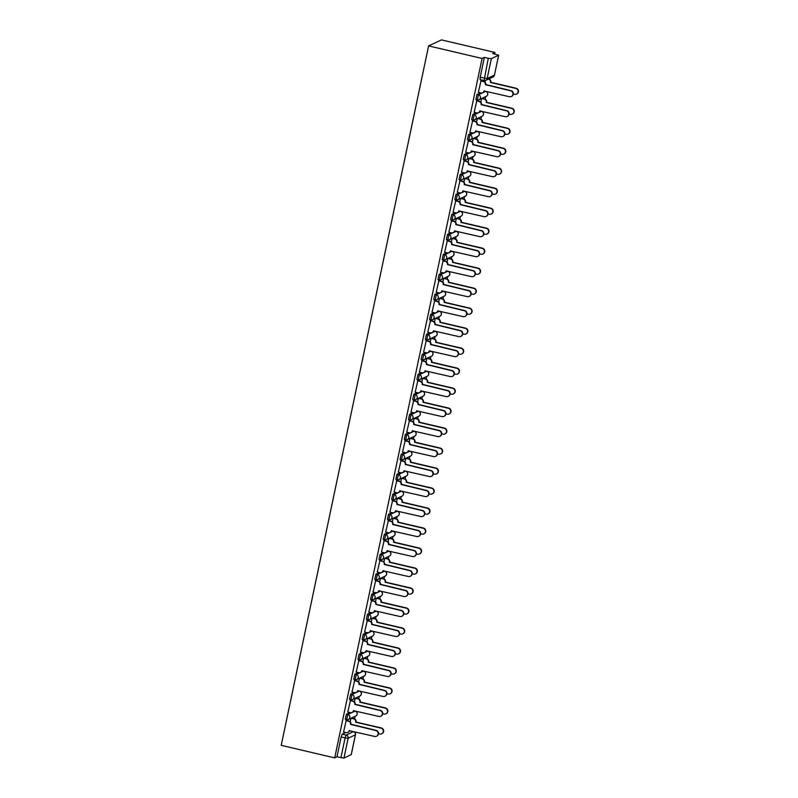 <?xml version="1.0" encoding="UTF-8"?>
<svg xmlns="http://www.w3.org/2000/svg" width="798" height="798" viewBox="0 0 798 798"><rect width="100%" height="100%" fill="white"/><g stroke="black" fill="none" stroke-linecap="round" stroke-linejoin="round"><path stroke-width="1.2" d="M349.903 712.534L346.422 714.17L345.275 719.297L346.621 719.596M354.122 692.544L350.631 694.18L349.494 699.307L350.831 699.597M358.332 672.554L354.851 674.18L353.704 679.317L355.04 679.607M362.541 652.565L359.06 654.19L357.913 659.328L359.26 659.617M366.761 632.575L363.27 634.201L362.132 639.338L363.469 639.627M370.97 612.585L367.489 614.211L366.342 619.348L367.679 619.637M375.18 592.595L371.698 594.221L370.551 599.358L371.898 599.647M379.399 572.605L375.908 574.231L374.771 579.368L376.107 579.657M383.609 552.605L380.127 554.241L378.98 559.368L380.317 559.667M387.818 532.615L384.337 534.251L383.19 539.378L384.536 539.677M392.037 512.625L388.546 514.251L387.409 519.388L388.746 519.678M396.247 492.635L392.766 494.261L391.619 499.398L392.955 499.688M400.456 472.645L396.975 474.271L395.828 479.408L397.175 479.698M404.676 452.656L401.185 454.281L400.047 459.419L401.384 459.708M408.885 432.666L405.404 434.292L404.257 439.429L405.593 439.718M413.095 412.676L409.613 414.302L408.466 419.439L409.813 419.728M417.314 392.676L413.823 394.312L412.686 399.449L414.022 399.738M421.524 372.686L418.042 374.322L416.895 379.449L418.232 379.748M425.733 352.696L422.252 354.332L421.105 359.459L422.451 359.748M429.952 332.706L426.461 334.332L425.324 339.469L426.661 339.758M434.162 312.716L430.681 314.342L429.533 319.479L430.87 319.769M438.371 292.726L434.89 294.352L433.743 299.489L435.09 299.779M442.591 272.736L439.1 274.362L437.962 279.5L439.299 279.789M446.8 252.747L443.319 254.372L442.172 259.51L443.508 259.799M451.01 232.757L447.528 234.383L446.381 239.52L447.728 239.809M455.229 212.757L451.738 214.393L450.601 219.53L451.937 219.819M459.439 192.767L455.957 194.403L454.81 199.53L456.147 199.829M463.648 172.777L460.167 174.413L459.02 179.54L460.366 179.829M467.867 152.787L464.376 154.413L463.239 159.55L464.576 159.839M472.077 132.797L468.596 134.423L467.448 139.56L468.785 139.85M476.286 112.807L472.805 114.433L471.658 119.57L473.005 119.86M480.506 92.817L477.014 94.443L475.877 99.58L477.214 99.87M354.512 718.838L355.03 716.345M358.721 698.849L359.25 696.355M362.93 678.859L363.459 676.365M367.15 658.869L367.669 656.375M371.359 638.879L371.888 636.385M375.569 618.879L376.097 616.395M379.788 598.889L380.307 596.405M383.998 578.899L384.526 576.415M388.207 558.909L388.736 556.415M392.426 538.919L392.945 536.426M396.636 518.929L397.165 516.436M400.845 498.94L401.374 496.446M405.065 478.95L405.584 476.456M409.274 458.96L409.803 456.466M413.484 438.96L414.012 436.476M417.703 418.97L418.222 416.486M421.913 398.98L422.441 396.486M426.122 378.99L426.651 376.496M430.341 359L430.86 356.507M434.551 339.01L435.08 336.517M438.76 319.02L439.289 316.527M442.98 299.031L443.498 296.537M447.189 279.041L447.718 276.547M451.399 259.041L451.927 256.557M455.618 239.051L456.137 236.567M459.828 219.061L460.356 216.567M464.037 199.071L464.566 196.577M468.256 179.081L468.775 176.587M472.466 159.091L472.995 156.598M476.675 139.101L477.204 136.608M480.895 119.111L481.413 116.618M485.104 99.122L485.633 96.628M489.314 79.122L489.423 78.613M494.62 53.975L494.94 52.449L441.454 39.9L428.606 45.905L482.092 58.454L334.691 757.891L281.215 745.332L428.606 45.905M351.24 754.589L343.948 758.1L336.965 756.823L341.155 736.963L342.212 734.16L345.694 732.524M349.594 730.788L353.534 731.716M336.965 756.823L334.691 757.891M498.61 55.271L491.339 58.673L487.149 78.533L494.431 75.132L498.66 55.222L492.665 53.516L494.94 52.449M484.366 57.396L480.177 77.256L487.149 78.533A2.643 2.584 65 0 1 484.077 80.498L488.286 58.314L484.366 57.396L482.092 58.454M488.286 58.314L491.339 58.673M481.044 80.738L478.361 92.309M476.825 100.728L474.152 112.309M472.616 120.717L469.942 132.298M468.406 140.707L465.723 152.288M464.187 160.697L461.513 172.278M459.977 180.697L457.304 192.268M455.768 200.687L453.084 212.258M451.548 220.677L448.875 232.248M447.339 240.667L444.666 252.238M443.129 260.657L440.446 272.228M438.91 280.647L436.237 292.228M434.701 300.637L432.027 312.218M430.491 320.626L427.808 332.207M426.272 340.616L423.598 352.197M422.062 360.616L419.389 372.187M417.853 380.606L415.169 392.177M413.633 400.596L410.96 412.167M409.424 420.586L406.751 432.157M405.214 440.576L402.531 452.147M400.995 460.566L398.322 472.147M396.786 480.556L394.112 492.137M392.576 500.546L389.893 512.126M388.357 520.545L385.683 532.116M384.147 540.535L381.474 552.106M379.938 560.525L377.255 572.096M375.718 580.515L373.045 592.086M371.509 600.505L368.836 612.076M367.299 620.495L364.616 632.076M363.08 640.485L360.407 652.066M358.871 660.475L356.197 672.056M354.661 680.465L351.978 692.046M350.442 700.464L347.768 712.035M346.232 720.454L343.559 732.025M353.813 710.799L355.21 711.128M358.023 690.809L359.419 691.138M362.112 670.789L363.629 671.148M366.452 650.819L367.848 651.148M370.661 630.829L372.058 631.158M374.87 610.839L376.267 611.168M379.09 590.849L380.486 591.178M383.299 570.859L384.696 571.188M387.509 550.869L388.905 551.199M391.728 530.879L393.125 531.209M395.938 510.88L397.334 511.219M400.147 490.89L401.544 491.229M404.367 470.9L405.763 471.229M408.576 450.91L409.973 451.239M412.666 430.9L414.182 431.249M417.005 410.93L418.401 411.259M421.214 390.94L422.611 391.269M425.304 370.92L426.82 371.279M429.643 350.96L431.04 351.29M433.853 330.961L435.249 331.3M438.062 310.971L439.459 311.31M442.282 290.981L443.678 291.31M446.491 270.991L447.887 271.32M450.7 251.001L452.097 251.33M454.92 231.011L456.316 231.34M459.129 211.021L460.526 211.35M463.339 191.031L464.735 191.36M467.558 171.041L468.955 171.371M471.768 151.041L473.164 151.381M475.977 131.052L477.374 131.381M480.197 111.062L481.593 111.391M484.286 91.052L485.802 91.401M485.384 80.468L485.024 82.154M480.177 77.256L480.087 79.591L483.967 80.478M481.583 98.513L480.815 102.144M477.364 118.513L476.606 122.134M473.154 138.503L472.386 142.124M468.945 158.493L468.177 162.114M464.725 178.483L463.967 182.104M460.516 198.473L459.748 202.103M456.306 218.462L455.538 222.093M452.087 238.452L451.329 242.083M447.877 258.442L447.109 262.073M443.668 278.432L442.9 282.063M439.449 298.432L438.691 302.053M435.239 318.422L434.471 322.043M431.03 338.412L430.262 342.033M426.81 358.402L426.052 362.033M422.601 378.392L421.833 382.023M418.391 398.382L417.623 402.012M414.172 418.371L413.414 422.002M409.963 438.361L409.194 441.992M405.753 458.351L404.985 461.982M401.534 478.351L400.776 481.972M397.324 498.341L396.556 501.962M393.115 518.331L392.347 521.952M388.895 538.321L388.137 541.952M384.686 558.311L383.918 561.942M380.476 578.301L379.708 581.932M376.257 598.291L375.499 601.921M372.048 618.28L371.279 621.911M367.838 638.27L367.07 641.901M363.619 658.27L362.861 661.891M359.409 678.26L358.641 681.881M355.2 698.25L354.432 701.871M350.98 718.24L350.222 721.871M478.261 92.289L480.945 92.917A2.643 2.584 -115 0 0 484.017 90.952L509.403 96.708A3.042 2.963 -115 0 0 512.984 93.456A3.042 2.963 -115 0 0 510.65 90.812L485.344 84.668A2.643 2.584 -115 0 0 483.349 81.516L483.678 81.356A2.643 2.584 65 0 1 485.673 84.518L510.979 90.653A3.042 2.963 65 0 1 511.648 96.359L511.309 96.508M480.935 80.718L483.678 81.356M484.346 90.822A2.643 2.584 65 0 1 482.94 92.588L482.6 92.748M480.665 80.887L483.349 81.516M488.725 78.932L488.825 78.952A2.643 2.584 65 0 1 490.82 82.114L490.481 82.274A2.643 2.584 -115 0 0 488.486 79.112L488.396 79.092M513.323 94.014L514.54 94.304A3.042 2.963 -115 0 0 518.121 91.052A3.042 2.963 -115 0 0 515.787 88.408L490.441 82.463M490.77 82.304L516.116 88.249A3.042 2.963 65 0 1 516.785 93.955L516.456 94.114M474.042 112.279L476.735 112.907A2.643 2.584 -115 0 0 479.807 110.942L505.194 116.698A3.042 2.963 -115 0 0 508.775 113.446A3.042 2.963 -115 0 0 506.431 110.802L481.124 104.658A2.643 2.584 -115 0 0 479.129 101.506L479.468 101.346A2.643 2.584 65 0 1 481.463 104.508L506.77 110.643A3.042 2.963 65 0 1 507.438 116.348L507.099 116.498M476.725 100.708L479.468 101.346M480.137 110.812A2.643 2.584 65 0 1 478.72 112.588L478.391 112.737M476.446 100.877L479.129 101.506M469.832 132.268L472.516 132.897A2.643 2.584 -115 0 0 475.588 130.932L500.974 136.687A3.042 2.963 -115 0 0 504.555 133.436A3.042 2.963 -115 0 0 502.221 130.792L476.915 124.658A2.643 2.584 -115 0 0 474.92 121.496L475.259 121.336A2.643 2.584 65 0 1 477.254 124.498L502.56 130.633A3.042 2.963 65 0 1 503.219 136.338L502.89 136.498M472.516 120.698L475.259 121.336M475.917 130.812A2.643 2.584 65 0 1 474.511 132.578L474.172 132.727M472.236 120.867L474.92 121.496M481.982 98.334L484.605 98.942A2.643 2.584 65 0 1 486.6 102.104L486.271 102.264A2.643 2.584 -115 0 0 484.276 99.102L481.643 98.483M509.104 114.004L510.331 114.294A3.042 2.963 -115 0 0 513.912 111.042A3.042 2.963 -115 0 0 511.578 108.398L486.231 102.453M486.561 102.294L511.907 108.249A3.042 2.963 65 0 1 512.575 113.944L512.236 114.104M477.773 118.323L480.396 118.942A2.643 2.584 65 0 1 482.391 122.094L482.052 122.254A2.643 2.584 -115 0 0 480.057 119.092L477.433 118.473M504.895 133.994L506.122 134.283A3.042 2.963 -115 0 0 509.703 131.042A3.042 2.963 -115 0 0 507.358 128.388L482.012 122.443M482.351 122.284L507.698 128.239A3.042 2.963 65 0 1 508.356 133.934L508.027 134.094M465.623 152.258L468.306 152.887A2.643 2.584 -115 0 0 471.379 150.922L496.765 156.677A3.042 2.963 -115 0 0 500.346 153.425A3.042 2.963 -115 0 0 498.012 150.782L472.705 144.647A2.643 2.584 -115 0 0 470.71 141.485L471.039 141.326A2.643 2.584 65 0 1 473.034 144.488L498.341 150.632A3.042 2.963 65 0 1 499.009 156.328L498.67 156.488M468.296 140.687L471.039 141.326M471.708 150.802A2.643 2.584 65 0 1 470.301 152.568L469.962 152.717M468.027 140.857L470.71 141.485M461.404 172.248L464.097 172.887A2.643 2.584 -115 0 0 467.169 170.912L492.556 176.667A3.042 2.963 -115 0 0 496.137 173.425A3.042 2.963 -115 0 0 493.792 170.772L468.486 164.637A2.643 2.584 -115 0 0 466.491 161.475L466.83 161.326A2.643 2.584 65 0 1 468.825 164.478L494.132 170.622A3.042 2.963 65 0 1 494.8 176.318L494.461 176.478M464.087 160.677L466.83 161.326M467.169 170.912L467.458 170.782A2.643 2.584 65 0 1 466.082 172.558L465.753 172.717M463.808 160.847L466.491 161.475M457.194 192.248L459.877 192.877A2.643 2.584 -115 0 0 462.95 190.902L488.336 196.657A3.042 2.963 -115 0 0 491.917 193.415A3.042 2.963 -115 0 0 489.583 190.762L464.276 184.627A2.643 2.584 -115 0 0 462.281 181.465L462.621 181.316A2.643 2.584 65 0 1 464.616 184.468L489.922 190.612A3.042 2.963 65 0 1 490.58 196.308L490.251 196.468M459.877 180.667L462.621 181.316M463.279 190.782A2.643 2.584 65 0 1 461.872 192.547L461.533 192.707M459.598 180.837L462.281 181.465M473.553 138.313L476.187 138.932A2.643 2.584 65 0 1 478.182 142.084L477.842 142.244A2.643 2.584 -115 0 0 475.847 139.081L473.224 138.463M500.685 153.994L501.902 154.273A3.042 2.963 -115 0 0 505.483 151.031A3.042 2.963 -115 0 0 503.149 148.378L477.803 142.433M478.132 142.273L503.478 148.228A3.042 2.963 65 0 1 504.146 153.924L503.817 154.084M469.344 158.303L471.967 158.922A2.643 2.584 65 0 1 473.962 162.074L473.633 162.233A2.643 2.584 -115 0 0 471.638 159.071L469.005 158.463M496.466 173.984L497.693 174.273A3.042 2.963 -115 0 0 501.274 171.021A3.042 2.963 -115 0 0 498.94 168.378L473.593 162.423M473.922 162.273L499.269 168.218A3.042 2.963 65 0 1 499.937 173.914L499.598 174.074M465.134 178.293L467.758 178.912A2.643 2.584 65 0 1 469.753 182.064L469.414 182.223A2.643 2.584 -115 0 0 467.419 179.071L464.795 178.453M492.256 193.974L493.483 194.263A3.042 2.963 -115 0 0 497.064 191.011A3.042 2.963 -115 0 0 494.72 188.368L469.374 182.413M469.713 182.263L495.059 188.208A3.042 2.963 65 0 1 495.718 193.904L495.388 194.064M460.915 198.283L463.548 198.902A2.643 2.584 65 0 1 465.543 202.064L465.204 202.213A2.643 2.584 -115 0 0 463.209 199.061L460.586 198.443M488.047 213.964L489.264 214.253A3.042 2.963 -115 0 0 492.845 211.001A3.042 2.963 -115 0 0 490.511 208.358L465.164 202.403M465.493 202.253L490.84 208.198A3.042 2.963 65 0 1 491.508 213.904L491.179 214.054M456.705 218.273L459.329 218.891A2.643 2.584 65 0 1 461.324 222.053L460.995 222.203A2.643 2.584 -115 0 0 459 219.051L456.366 218.433M483.827 233.954L485.054 234.243A3.042 2.963 -115 0 0 488.635 230.991A3.042 2.963 -115 0 0 486.301 228.348L460.955 222.403M461.284 222.243L486.63 228.188A3.042 2.963 65 0 1 487.299 233.894L486.96 234.043M452.496 238.263L455.119 238.881A2.643 2.584 65 0 1 457.114 242.043L456.775 242.193A2.643 2.584 -115 0 0 454.78 239.041L452.157 238.422M479.618 253.944L480.845 254.233A3.042 2.963 -115 0 0 484.426 250.981A3.042 2.963 -115 0 0 482.082 248.338L456.735 242.393M457.074 242.233L482.421 248.178A3.042 2.963 65 0 1 483.079 253.884L482.75 254.033M448.276 258.263L450.91 258.871A2.643 2.584 65 0 1 452.905 262.033L452.566 262.193A2.643 2.584 -115 0 0 450.571 259.031L447.947 258.412M475.409 273.933L476.625 274.223A3.042 2.963 -115 0 0 480.206 270.971A3.042 2.963 -115 0 0 477.872 268.327L452.526 262.382M452.855 262.223L478.202 268.168A3.042 2.963 65 0 1 478.87 273.874L478.541 274.033M444.067 278.253L446.69 278.861A2.643 2.584 65 0 1 448.685 282.023L448.356 282.183A2.643 2.584 -115 0 0 446.361 279.021L443.728 278.402M471.189 293.923L472.416 294.213A3.042 2.963 -115 0 0 475.997 290.961A3.042 2.963 -115 0 0 473.663 288.317L448.316 282.372M448.646 282.213L473.992 288.168A3.042 2.963 65 0 1 474.66 293.864L474.321 294.023M439.858 298.243L442.481 298.861A2.643 2.584 65 0 1 444.476 302.013L444.137 302.173A2.643 2.584 -115 0 0 442.142 299.011L439.518 298.392M466.98 313.913L468.207 314.203A3.042 2.963 -115 0 0 471.788 310.961A3.042 2.963 -115 0 0 469.443 308.307L444.097 302.362M444.436 302.203L469.783 308.158A3.042 2.963 65 0 1 470.441 313.853L470.112 314.013M435.638 318.232L438.272 318.851A2.643 2.584 65 0 1 440.267 322.003L439.927 322.163A2.643 2.584 -115 0 0 437.932 319.001L435.309 318.392M462.77 333.913L463.987 334.192A3.042 2.963 -115 0 0 467.568 330.951A3.042 2.963 -115 0 0 465.234 328.297L439.888 322.352M440.217 322.202L465.563 328.148A3.042 2.963 65 0 1 466.231 333.843L465.902 334.003M431.429 338.222L434.052 338.841A2.643 2.584 65 0 1 436.047 341.993L435.718 342.152A2.643 2.584 -115 0 0 433.723 338.99L431.09 338.382M458.551 353.903L459.778 354.192A3.042 2.963 -115 0 0 463.359 350.94A3.042 2.963 -115 0 0 461.025 348.297L435.678 342.342M436.007 342.192L461.354 348.137A3.042 2.963 65 0 1 462.022 353.833L461.683 353.993M427.219 358.212L429.843 358.831A2.643 2.584 65 0 1 431.838 361.983L431.499 362.142A2.643 2.584 -115 0 0 429.504 358.99L426.88 358.372M454.341 373.893L455.568 374.182A3.042 2.963 -115 0 0 459.149 370.93A3.042 2.963 -115 0 0 456.805 368.287L431.459 362.332M431.798 362.182L457.144 368.127A3.042 2.963 65 0 1 457.803 373.823L457.473 373.983M423 378.202L425.633 378.821A2.643 2.584 65 0 1 427.628 381.983L427.289 382.132A2.643 2.584 -115 0 0 425.294 378.98L422.671 378.362M450.132 393.883L451.349 394.172A3.042 2.963 -115 0 0 454.93 390.92A3.042 2.963 -115 0 0 452.596 388.277L427.249 382.322M427.578 382.172L452.925 388.117A3.042 2.963 65 0 1 453.593 393.823L453.264 393.973M418.79 398.192L421.414 398.81A2.643 2.584 65 0 1 423.409 401.973L423.08 402.122A2.643 2.584 -115 0 0 421.085 398.97L418.451 398.352M445.912 413.873L447.139 414.162A3.042 2.963 -115 0 0 450.72 410.91A3.042 2.963 -115 0 0 448.386 408.267L423.04 402.322M423.369 402.162L448.715 408.107A3.042 2.963 65 0 1 449.384 413.813L449.045 413.963M414.581 418.182L417.204 418.8A2.643 2.584 65 0 1 419.199 421.962L418.86 422.112A2.643 2.584 -115 0 0 416.865 418.96L414.242 418.342M441.703 433.863L442.93 434.152A3.042 2.963 -115 0 0 446.511 430.9A3.042 2.963 -115 0 0 444.167 428.257L418.82 422.312M419.159 422.152L444.506 428.097A3.042 2.963 65 0 1 445.164 433.803L444.835 433.952M410.362 438.182L412.995 438.79A2.643 2.584 65 0 1 414.99 441.952L414.651 442.112A2.643 2.584 -115 0 0 412.656 438.95L410.032 438.331M437.494 453.853L438.71 454.142A3.042 2.963 -115 0 0 442.291 450.89A3.042 2.963 -115 0 0 439.957 448.247L414.611 442.301M414.94 442.142L440.287 448.097A3.042 2.963 65 0 1 440.955 453.793L440.626 453.952M406.152 458.172L408.776 458.78A2.643 2.584 65 0 1 410.771 461.942L410.441 462.102A2.643 2.584 -115 0 0 408.446 458.94L405.813 458.321M433.274 473.842L434.501 474.132A3.042 2.963 -115 0 0 438.082 470.88A3.042 2.963 -115 0 0 435.748 468.236L410.401 462.291M410.731 462.132L436.077 468.087A3.042 2.963 65 0 1 436.745 473.783L436.406 473.942M401.943 478.162L404.566 478.78A2.643 2.584 65 0 1 406.561 481.932L406.222 482.092A2.643 2.584 -115 0 0 404.227 478.93L401.603 478.311M429.065 493.842L430.292 494.122A3.042 2.963 -115 0 0 433.873 490.88A3.042 2.963 -115 0 0 431.528 488.226L406.182 482.281M406.521 482.122L431.868 488.077A3.042 2.963 65 0 1 432.526 493.772L432.197 493.932M397.723 498.151L400.357 498.77A2.643 2.584 65 0 1 402.352 501.922L402.012 502.082A2.643 2.584 -115 0 0 400.017 498.92L397.394 498.311M424.855 513.832L426.072 514.111A3.042 2.963 -115 0 0 429.653 510.87A3.042 2.963 -115 0 0 427.319 508.226L401.973 502.271M402.302 502.122L427.648 508.067A3.042 2.963 65 0 1 428.317 513.762L427.987 513.922M452.985 212.238L455.668 212.867A2.643 2.584 -115 0 0 458.74 210.891L484.127 216.657A3.042 2.963 -115 0 0 487.708 213.405A3.042 2.963 -115 0 0 485.374 210.762L460.067 204.617A2.643 2.584 -115 0 0 458.072 201.455L458.401 201.305A2.643 2.584 65 0 1 460.396 204.458L485.703 210.602A3.042 2.963 65 0 1 486.371 216.298L486.032 216.458M455.658 200.657L458.401 201.305M458.74 210.891L459.03 210.762A2.643 2.584 65 0 1 457.663 212.537L457.324 212.697M455.389 200.827L458.072 201.455M448.765 232.228L451.459 232.856A2.643 2.584 -115 0 0 454.531 230.891L479.917 236.647A3.042 2.963 -115 0 0 483.498 233.395A3.042 2.963 -115 0 0 481.154 230.752L455.848 224.607A2.643 2.584 -115 0 0 453.853 221.455L454.192 221.295A2.643 2.584 65 0 1 456.187 224.447L481.493 230.592A3.042 2.963 65 0 1 482.162 236.288L481.822 236.447M451.449 220.647L454.192 221.295M454.86 230.762A2.643 2.584 65 0 1 453.444 232.527L453.114 232.687M451.169 220.817L453.853 221.455M444.556 252.218L447.239 252.846A2.643 2.584 -115 0 0 450.311 250.881L475.698 256.637A3.042 2.963 -115 0 0 479.279 253.385A3.042 2.963 -115 0 0 476.945 250.742L451.638 244.597A2.643 2.584 -115 0 0 449.643 241.445L449.982 241.285A2.643 2.584 65 0 1 451.977 244.447L477.284 250.582A3.042 2.963 65 0 1 477.942 256.288L477.613 256.437M447.239 240.637L449.982 241.285M450.641 250.752A2.643 2.584 65 0 1 449.234 252.517L448.895 252.677M446.96 240.816L449.643 241.445M440.346 272.208L443.03 272.836A2.643 2.584 -115 0 0 446.102 270.871L471.488 276.627A3.042 2.963 -115 0 0 475.069 273.375A3.042 2.963 -115 0 0 472.735 270.731L447.429 264.587A2.643 2.584 -115 0 0 445.434 261.435L445.763 261.275A2.643 2.584 65 0 1 447.758 264.437L473.064 270.572A3.042 2.963 65 0 1 473.733 276.278L473.394 276.427M443.02 260.637L445.763 261.275M446.431 270.741A2.643 2.584 65 0 1 445.025 272.517L444.686 272.667M442.75 260.806L445.434 261.435M436.127 292.198L438.82 292.826A2.643 2.584 -115 0 0 441.893 290.861L467.279 296.617A3.042 2.963 -115 0 0 470.86 293.365A3.042 2.963 -115 0 0 468.516 290.721L443.209 284.577A2.643 2.584 -115 0 0 441.214 281.425L441.553 281.265A2.643 2.584 65 0 1 443.548 284.427L468.855 290.562A3.042 2.963 65 0 1 469.523 296.267L469.184 296.417M438.81 280.627L441.553 281.265M442.222 290.731A2.643 2.584 65 0 1 440.805 292.507L440.476 292.657M438.531 280.796L441.214 281.425M431.918 312.188L434.601 312.816A2.643 2.584 -115 0 0 437.673 310.851L463.059 316.606A3.042 2.963 -115 0 0 466.64 313.355A3.042 2.963 -115 0 0 464.306 310.711L439 304.577A2.643 2.584 -115 0 0 437.005 301.415L437.344 301.255A2.643 2.584 65 0 1 439.339 304.417L464.645 310.562A3.042 2.963 65 0 1 465.304 316.257L464.975 316.417M434.601 300.617L437.344 301.255M438.002 310.731A2.643 2.584 65 0 1 436.596 312.497L436.257 312.646M434.321 300.786L437.005 301.415M427.708 332.177L430.391 332.806A2.643 2.584 -115 0 0 433.464 330.841L458.85 336.596A3.042 2.963 -115 0 0 462.431 333.345A3.042 2.963 -115 0 0 460.097 330.701L434.79 324.567A2.643 2.584 -115 0 0 432.795 321.404L433.124 321.245A2.643 2.584 65 0 1 435.119 324.407L460.426 330.552A3.042 2.963 65 0 1 461.094 336.247L460.755 336.407M430.381 320.606L433.124 321.245M433.793 330.721A2.643 2.584 65 0 1 432.386 332.487L432.047 332.646M430.112 320.776L432.795 321.404M423.489 352.167L426.182 352.806A2.643 2.584 -115 0 0 429.254 350.831L454.641 356.586A3.042 2.963 -115 0 0 458.222 353.344A3.042 2.963 -115 0 0 455.877 350.691L430.571 344.556A2.643 2.584 -115 0 0 428.576 341.394L428.915 341.245A2.643 2.584 65 0 1 430.91 344.397L456.217 350.541A3.042 2.963 65 0 1 456.885 356.237L456.546 356.397M426.172 340.596L428.915 341.245M429.583 350.711A2.643 2.584 65 0 1 428.167 352.477L427.838 352.636M425.893 340.766L428.576 341.394M419.279 372.167L421.962 372.796A2.643 2.584 -115 0 0 425.035 370.821L450.421 376.576A3.042 2.963 -115 0 0 454.002 373.334A3.042 2.963 -115 0 0 451.668 370.691L426.361 364.546A2.643 2.584 -115 0 0 424.366 361.384L424.706 361.235A2.643 2.584 65 0 1 426.701 364.387L452.007 370.531A3.042 2.963 65 0 1 452.666 376.227L452.336 376.387M421.962 360.586L424.706 361.235M425.364 370.701A2.643 2.584 65 0 1 423.957 372.466L423.618 372.626M421.683 360.756L424.366 361.384M415.07 392.157L417.753 392.786A2.643 2.584 -115 0 0 420.825 390.821L446.212 396.576A3.042 2.963 -115 0 0 449.793 393.324A3.042 2.963 -115 0 0 447.459 390.681L422.152 384.536A2.643 2.584 -115 0 0 420.157 381.374L420.486 381.225A2.643 2.584 65 0 1 422.481 384.377L447.788 390.521A3.042 2.963 65 0 1 448.456 396.217L448.117 396.377M417.743 380.576L420.486 381.225M421.154 390.691A2.643 2.584 65 0 1 419.748 392.456L419.409 392.616M417.474 380.746L420.157 381.374M410.86 412.147L413.544 412.775A2.643 2.584 -115 0 0 416.616 410.81L442.002 416.566A3.042 2.963 -115 0 0 445.583 413.314A3.042 2.963 -115 0 0 443.239 410.671L417.933 404.526A2.643 2.584 -115 0 0 415.938 401.374L416.277 401.214A2.643 2.584 65 0 1 418.272 404.367L443.578 410.511A3.042 2.963 65 0 1 444.247 416.217L443.907 416.366M413.534 400.566L416.277 401.214M416.945 410.681A2.643 2.584 65 0 1 415.529 412.446L415.199 412.606M413.254 400.736L415.938 401.374M406.641 432.137L409.324 432.765A2.643 2.584 -115 0 0 412.396 430.8L437.783 436.556A3.042 2.963 -115 0 0 441.364 433.304A3.042 2.963 -115 0 0 439.03 430.661L413.723 424.516A2.643 2.584 -115 0 0 411.728 421.364L412.067 421.204A2.643 2.584 65 0 1 414.062 424.366L439.369 430.501A3.042 2.963 65 0 1 440.027 436.207L439.698 436.356M409.324 420.556L412.067 421.204M412.726 430.671A2.643 2.584 65 0 1 411.319 432.436L410.98 432.596M409.045 420.736L411.728 421.364M402.431 452.127L405.115 452.755A2.643 2.584 -115 0 0 408.187 450.79L433.573 456.546A3.042 2.963 -115 0 0 437.154 453.294A3.042 2.963 -115 0 0 434.82 450.651L409.514 444.506A2.643 2.584 -115 0 0 407.519 441.354L407.848 441.194A2.643 2.584 65 0 1 409.843 444.356L435.149 450.491A3.042 2.963 65 0 1 435.818 456.197L435.479 456.346M405.105 440.556L407.848 441.194M408.516 450.661A2.643 2.584 65 0 1 407.11 452.436L406.771 452.586M404.835 440.725L407.519 441.354M398.222 472.117L400.905 472.745A2.643 2.584 -115 0 0 403.978 470.78L429.364 476.536A3.042 2.963 -115 0 0 432.945 473.284A3.042 2.963 -115 0 0 430.601 470.64L405.294 464.496A2.643 2.584 -115 0 0 403.299 461.344L403.638 461.184A2.643 2.584 65 0 1 405.633 464.346L430.94 470.481A3.042 2.963 65 0 1 431.608 476.187L431.269 476.346M400.895 460.546L403.638 461.184M403.978 470.78L404.267 470.65A2.643 2.584 65 0 1 402.89 472.426L402.561 472.576M400.616 460.715L403.299 461.344M394.003 492.107L396.686 492.735A2.643 2.584 -115 0 0 399.758 490.77L425.144 496.526A3.042 2.963 -115 0 0 428.726 493.274A3.042 2.963 -115 0 0 426.391 490.63L401.085 484.496A2.643 2.584 -115 0 0 399.09 481.334L399.429 481.174A2.643 2.584 65 0 1 401.424 484.336L426.731 490.481A3.042 2.963 65 0 1 427.389 496.176L427.06 496.336M396.686 480.536L399.429 481.174M400.087 490.65A2.643 2.584 65 0 1 398.681 492.416L398.342 492.566M396.406 480.705L399.09 481.334M389.793 512.097L392.476 512.735A2.643 2.584 -115 0 0 395.549 510.76L420.935 516.515A3.042 2.963 -115 0 0 424.516 513.264A3.042 2.963 -115 0 0 422.182 510.62L396.875 504.486A2.643 2.584 -115 0 0 394.88 501.324L395.209 501.164A2.643 2.584 65 0 1 397.204 504.326L422.511 510.471A3.042 2.963 65 0 1 423.179 516.166L422.84 516.326M392.466 500.526L395.209 501.164M395.549 510.76L395.838 510.63A2.643 2.584 65 0 1 394.471 512.406L394.132 512.565M392.197 500.695L394.88 501.324M385.584 532.086L388.267 532.725A2.643 2.584 -115 0 0 391.339 530.75L416.726 536.505A3.042 2.963 -115 0 0 420.307 533.264A3.042 2.963 -115 0 0 417.962 530.61L392.656 524.476A2.643 2.584 -115 0 0 390.661 521.313L391 521.164A2.643 2.584 65 0 1 392.995 524.316L418.302 530.461A3.042 2.963 65 0 1 418.97 536.156L418.631 536.316M388.257 520.515L391 521.164M391.668 530.63A2.643 2.584 65 0 1 390.252 532.396L389.923 532.555M387.978 520.685L390.661 521.313M381.364 552.086L384.047 552.715A2.643 2.584 -115 0 0 387.12 550.74L412.506 556.505A3.042 2.963 -115 0 0 416.087 553.253A3.042 2.963 -115 0 0 413.753 550.61L388.446 544.465A2.643 2.584 -115 0 0 386.451 541.303L386.791 541.154A2.643 2.584 65 0 1 388.786 544.306L414.092 550.45A3.042 2.963 65 0 1 414.751 556.146L414.421 556.306M384.047 540.505L386.791 541.154M387.12 550.74L387.409 550.61A2.643 2.584 65 0 1 386.042 552.386L385.703 552.545M383.768 540.675L386.451 541.303M377.155 572.076L379.838 572.705A2.643 2.584 -115 0 0 382.91 570.74L408.297 576.495A3.042 2.963 -115 0 0 411.878 573.243A3.042 2.963 -115 0 0 409.544 570.6L384.237 564.455A2.643 2.584 -115 0 0 382.242 561.293L382.571 561.144A2.643 2.584 65 0 1 384.566 564.296L409.873 570.44A3.042 2.963 65 0 1 410.541 576.136L410.202 576.296M379.828 560.495L382.571 561.144M383.24 570.61A2.643 2.584 65 0 1 381.833 572.375L381.494 572.535M379.559 560.665L382.242 561.293M372.945 592.066L375.629 592.695A2.643 2.584 -115 0 0 378.701 590.729L404.087 596.485A3.042 2.963 -115 0 0 407.668 593.233A3.042 2.963 -115 0 0 405.324 590.59L380.018 584.445A2.643 2.584 -115 0 0 378.023 581.293L378.362 581.134A2.643 2.584 65 0 1 380.357 584.296L405.663 590.43A3.042 2.963 65 0 1 406.332 596.136L405.992 596.286M375.619 580.485L378.362 581.134M379.03 590.6A2.643 2.584 65 0 1 377.614 592.365L377.284 592.525M375.339 580.655L378.023 581.293M393.514 518.141L396.137 518.76A2.643 2.584 65 0 1 398.132 521.912L397.803 522.072A2.643 2.584 -115 0 0 395.808 518.909L393.175 518.301M420.636 533.822L421.863 534.111A3.042 2.963 -115 0 0 425.444 530.86A3.042 2.963 -115 0 0 423.11 528.216L397.763 522.261M398.092 522.111L423.439 528.057A3.042 2.963 65 0 1 424.107 533.752L423.768 533.912M389.304 538.131L391.928 538.75A2.643 2.584 65 0 1 393.923 541.902L393.584 542.061A2.643 2.584 -115 0 0 391.589 538.909L388.965 538.291M416.426 553.812L417.653 554.101A3.042 2.963 -115 0 0 421.234 550.849A3.042 2.963 -115 0 0 418.89 548.206L393.544 542.251M393.883 542.101L419.229 548.046A3.042 2.963 65 0 1 419.888 553.752L419.558 553.902M385.085 558.121L387.718 558.74A2.643 2.584 65 0 1 389.713 561.902L389.374 562.051A2.643 2.584 -115 0 0 387.379 558.899L384.756 558.281M412.217 573.802L413.434 574.091A3.042 2.963 -115 0 0 417.015 570.839A3.042 2.963 -115 0 0 414.681 568.196L389.334 562.251M389.663 562.091L415.01 568.036A3.042 2.963 65 0 1 415.678 573.742L415.349 573.892M380.875 578.111L383.499 578.73A2.643 2.584 65 0 1 385.494 581.892L385.165 582.041A2.643 2.584 -115 0 0 383.17 578.889L380.536 578.271M407.997 593.792L409.224 594.081A3.042 2.963 -115 0 0 412.805 590.829A3.042 2.963 -115 0 0 410.471 588.186L385.125 582.241M385.454 582.081L410.8 588.026A3.042 2.963 65 0 1 411.469 593.732L411.13 593.882M368.726 612.056L371.409 612.684A2.643 2.584 -115 0 0 374.481 610.719L399.868 616.475A3.042 2.963 -115 0 0 403.449 613.223A3.042 2.963 -115 0 0 401.115 610.58L375.808 604.435A2.643 2.584 -115 0 0 373.813 601.283L374.152 601.123A2.643 2.584 65 0 1 376.147 604.285L401.454 610.42A3.042 2.963 65 0 1 402.112 616.126L401.783 616.275M371.409 600.485L374.152 601.123M374.811 610.59A2.643 2.584 65 0 1 373.404 612.355L373.065 612.515M371.13 600.655L373.813 601.283M376.666 598.101L379.289 598.719A2.643 2.584 65 0 1 381.284 601.882L380.945 602.031A2.643 2.584 -115 0 0 378.95 598.879L376.327 598.261M403.788 613.782L405.015 614.071A3.042 2.963 -115 0 0 408.596 610.819A3.042 2.963 -115 0 0 406.252 608.176L380.905 602.231M381.245 602.071L406.591 608.016A3.042 2.963 65 0 1 407.249 613.722L406.92 613.881M364.516 632.046L367.2 632.674A2.643 2.584 -115 0 0 370.272 630.709L395.658 636.465A3.042 2.963 -115 0 0 399.239 633.213A3.042 2.963 -115 0 0 396.905 630.57L371.599 624.425A2.643 2.584 -115 0 0 369.604 621.273L369.933 621.113A2.643 2.584 65 0 1 371.928 624.275L397.234 630.41A3.042 2.963 65 0 1 397.903 636.116L397.564 636.265M367.19 620.475L369.933 621.113M370.601 630.58A2.643 2.584 65 0 1 369.195 632.355L368.856 632.505M366.92 620.645L369.604 621.273M372.447 618.101L375.08 618.709A2.643 2.584 65 0 1 377.075 621.871L376.736 622.031A2.643 2.584 -115 0 0 374.741 618.869L372.117 618.25M399.579 633.772L400.796 634.061A3.042 2.963 -115 0 0 404.377 630.809A3.042 2.963 -115 0 0 402.042 628.166L376.696 622.221M377.025 622.061L402.372 628.016A3.042 2.963 65 0 1 403.04 633.712L402.711 633.871M360.307 652.036L362.99 652.664A2.643 2.584 -115 0 0 366.063 650.699L391.449 656.455A3.042 2.963 -115 0 0 395.03 653.203A3.042 2.963 -115 0 0 392.686 650.56L367.379 644.425A2.643 2.584 -115 0 0 365.384 641.263L365.723 641.103A2.643 2.584 65 0 1 367.718 644.265L393.025 650.4A3.042 2.963 65 0 1 393.693 656.106L393.354 656.265M362.98 640.465L365.723 641.103M366.392 650.57A2.643 2.584 65 0 1 364.975 652.345L364.646 652.495M362.701 640.634L365.384 641.263M368.237 638.091L370.861 638.699A2.643 2.584 65 0 1 372.856 641.861L372.526 642.021A2.643 2.584 -115 0 0 370.531 638.859L367.898 638.24M395.359 653.761L396.586 654.051A3.042 2.963 -115 0 0 400.167 650.799A3.042 2.963 -115 0 0 397.833 648.156L372.486 642.21M372.816 642.051L398.162 648.006A3.042 2.963 65 0 1 398.83 653.702L398.491 653.861M356.088 672.026L358.771 672.654A2.643 2.584 -115 0 0 361.843 670.689L387.23 676.445A3.042 2.963 -115 0 0 390.811 673.193A3.042 2.963 -115 0 0 388.476 670.549L363.17 664.415A2.643 2.584 -115 0 0 361.175 661.253L361.514 661.093A2.643 2.584 65 0 1 363.509 664.255L388.816 670.4A3.042 2.963 65 0 1 389.474 676.096L389.145 676.255M358.771 660.455L361.514 661.093M362.172 670.569A2.643 2.584 65 0 1 360.766 672.335L360.427 672.485M358.492 660.624L361.175 661.253M364.028 658.081L366.651 658.699A2.643 2.584 65 0 1 368.646 661.851L368.307 662.011A2.643 2.584 -115 0 0 366.312 658.849L363.689 658.23M391.15 673.761L392.377 674.041A3.042 2.963 -115 0 0 395.958 670.799A3.042 2.963 -115 0 0 393.614 668.145L368.267 662.2M368.606 662.041L393.953 667.996A3.042 2.963 65 0 1 394.611 673.692L394.282 673.851M351.878 692.016L354.561 692.654A2.643 2.584 -115 0 0 357.634 690.679L383.02 696.435A3.042 2.963 -115 0 0 386.601 693.193A3.042 2.963 -115 0 0 384.267 690.539L358.96 684.405A2.643 2.584 -115 0 0 356.965 681.243L357.295 681.093A2.643 2.584 65 0 1 359.29 684.245L384.596 690.39A3.042 2.963 65 0 1 385.264 696.085L384.925 696.245M354.551 680.445L357.295 681.093M357.963 690.559A2.643 2.584 65 0 1 356.556 692.325L356.217 692.484M354.282 680.614L356.965 681.243M359.808 678.071L362.442 678.689A2.643 2.584 65 0 1 364.437 681.841L364.097 682.001A2.643 2.584 -115 0 0 362.102 678.839L359.479 678.23M386.94 693.751L388.157 694.031A3.042 2.963 -115 0 0 391.738 690.789A3.042 2.963 -115 0 0 389.404 688.145L364.058 682.19M364.387 682.041L389.733 687.986A3.042 2.963 65 0 1 390.402 693.681L390.072 693.841M347.669 712.015L350.352 712.644A2.643 2.584 -115 0 0 353.424 710.669L378.811 716.424A3.042 2.963 -115 0 0 382.392 713.183A3.042 2.963 -115 0 0 380.048 710.529L354.741 704.395A2.643 2.584 -115 0 0 352.746 701.233L353.085 701.083A2.643 2.584 65 0 1 355.08 704.235L380.387 710.38A3.042 2.963 65 0 1 381.055 716.075L380.716 716.235M350.342 700.435L353.085 701.083M353.753 710.549A2.643 2.584 65 0 1 352.337 712.315L352.008 712.474M350.063 700.604L352.746 701.233M355.599 698.06L358.222 698.679A2.643 2.584 65 0 1 360.217 701.831L359.888 701.991A2.643 2.584 -115 0 0 357.893 698.829L355.26 698.22M382.721 713.741L383.948 714.03A3.042 2.963 -115 0 0 387.529 710.779A3.042 2.963 -115 0 0 385.195 708.135L359.848 702.18M360.177 702.031L385.524 707.976A3.042 2.963 65 0 1 386.192 713.671L385.853 713.831M343.449 732.005L346.132 732.634A2.643 2.584 -115 0 0 349.205 730.659L374.591 736.424A3.042 2.963 -115 0 0 378.172 733.172A3.042 2.963 -115 0 0 375.838 730.529L350.531 724.385A2.643 2.584 -115 0 0 348.536 721.222L348.876 721.073A2.643 2.584 65 0 1 350.871 724.225L376.177 730.37A3.042 2.963 65 0 1 376.836 736.065L376.506 736.225M346.132 720.424L348.876 721.073M349.534 730.539A2.643 2.584 65 0 1 348.127 732.305L347.788 732.464M345.853 720.594L348.536 721.222M351.389 718.05L354.013 718.669A2.643 2.584 65 0 1 356.008 721.831L355.669 721.981A2.643 2.584 -115 0 0 353.674 718.828L351.05 718.21M378.511 733.731L379.738 734.02A3.042 2.963 -115 0 0 383.319 730.769A3.042 2.963 -115 0 0 380.975 728.125L355.629 722.17M355.968 722.02L381.314 727.966A3.042 2.963 65 0 1 381.973 733.671L381.644 733.821M355.669 716.055L348.397 719.447A2.643 2.584 -115 0 1 346.731 719.616L347.818 714.489L355.09 711.098A2.643 2.584 -115 0 1 355.669 716.055A2.643 2.643 0 0 0 355.15 711.088L353.753 710.759M346.422 714.17L347.818 714.489A2.643 2.584 65 0 1 349.813 717.651A2.643 2.584 -115 0 1 348.397 719.447A2.643 2.643 0 0 1 346.671 719.626L345.275 719.297M359.878 696.055L352.606 699.457A2.643 2.584 -115 0 1 350.95 699.627L352.028 694.499L359.3 691.108A2.643 2.584 -115 0 1 359.878 696.055A2.643 2.643 0 0 0 359.369 691.098L357.973 690.769M350.631 694.18L352.028 694.499A2.643 2.584 65 0 1 354.023 697.661A2.643 2.584 -115 0 1 352.606 699.457A2.643 2.643 0 0 1 350.881 699.637L349.494 699.307M364.097 676.066L356.816 679.467A2.643 2.584 -115 0 1 355.16 679.637L356.237 674.51L363.519 671.108A2.643 2.584 -115 0 1 364.097 676.066A2.643 2.643 0 0 0 363.579 671.108L362.182 670.779M354.851 674.18L356.237 674.51A2.643 2.584 65 0 1 358.232 677.672A2.643 2.584 -115 0 1 356.816 679.467A2.643 2.643 0 0 1 355.1 679.647L353.704 679.317M368.307 656.076L361.035 659.477A2.643 2.584 -115 0 1 359.369 659.647L360.457 654.52L367.728 651.118A2.643 2.584 -115 0 1 368.307 656.076A2.643 2.643 0 0 0 367.788 651.108L366.392 650.789M359.06 654.19L360.457 654.52A2.643 2.584 65 0 1 362.452 657.682A2.643 2.584 -115 0 1 361.035 659.477A2.643 2.643 0 0 1 359.309 659.657L357.913 659.328M372.516 636.086L365.245 639.487A2.643 2.584 -115 0 1 363.589 639.657L364.666 634.53L371.938 631.128A2.643 2.584 -115 0 1 372.516 636.086A2.643 2.643 0 0 0 372.008 631.118L370.611 630.799M363.27 634.201L364.666 634.53A2.643 2.584 65 0 1 366.661 637.692A2.643 2.584 -115 0 1 365.245 639.487A2.643 2.643 0 0 1 363.519 639.667L362.132 639.338M376.736 616.096L369.454 619.497A2.643 2.584 -115 0 1 367.798 619.667L368.876 614.54L376.157 611.138A2.643 2.584 -115 0 1 376.736 616.096A2.643 2.643 0 0 0 376.217 611.128L374.821 610.799M367.489 614.211L368.876 614.54A2.643 2.584 65 0 1 370.871 617.692A2.643 2.584 -115 0 1 369.454 619.497A2.643 2.643 0 0 1 367.738 619.677L366.342 619.348M380.945 596.106L373.673 599.507A2.643 2.584 -115 0 1 372.008 599.677L373.095 594.55L380.367 591.148A2.643 2.584 -115 0 1 380.945 596.106A2.643 2.643 0 0 0 380.427 591.138L379.03 590.809M371.698 594.221L373.095 594.55A2.643 2.584 65 0 1 375.09 597.702A2.643 2.584 -115 0 1 373.673 599.507A2.643 2.643 0 0 1 371.948 599.687L370.551 599.358M385.155 576.116L377.883 579.518A2.643 2.584 -115 0 1 376.227 579.677L377.304 574.56L384.576 571.159A2.643 2.584 -115 0 1 385.155 576.116A2.643 2.643 0 0 0 384.646 571.149L383.249 570.819M375.908 574.231L377.304 574.56A2.643 2.584 65 0 1 379.299 577.712A2.643 2.584 -115 0 1 377.883 579.518A2.643 2.643 0 0 1 376.157 579.687L374.771 579.368M389.374 556.126L382.092 559.518A2.643 2.584 -115 0 1 380.437 559.687L381.514 554.56L388.796 551.169A2.643 2.584 -115 0 1 389.374 556.126A2.643 2.643 0 0 0 388.855 551.159L387.459 550.829M380.127 554.241L381.514 554.56A2.643 2.584 65 0 1 383.509 557.722A2.643 2.584 -115 0 1 382.092 559.518A2.643 2.643 0 0 1 380.377 559.697L378.98 559.368M393.584 536.136L386.312 539.528A2.643 2.584 -115 0 1 384.646 539.697L385.733 534.57L393.005 531.179A2.643 2.584 -115 0 1 393.584 536.136A2.643 2.643 0 0 0 393.065 531.169L391.668 530.84M384.337 534.251L385.733 534.57A2.643 2.584 65 0 1 387.728 537.732A2.643 2.584 -115 0 1 386.312 539.528A2.643 2.643 0 0 1 384.586 539.707L383.19 539.378M397.793 516.136L390.521 519.538A2.643 2.584 -115 0 1 388.865 519.707L389.943 514.58L397.214 511.189A2.643 2.584 -115 0 1 397.793 516.136A2.643 2.643 0 0 0 397.284 511.179L395.888 510.85M388.546 514.251L389.943 514.58A2.643 2.584 65 0 1 391.938 517.742A2.643 2.584 -115 0 1 390.521 519.538A2.643 2.643 0 0 1 388.796 519.717L387.409 519.388M402.012 496.147L394.731 499.548A2.643 2.584 -115 0 1 393.075 499.718L394.152 494.59L401.434 491.189A2.643 2.584 -115 0 1 402.012 496.147A2.643 2.643 0 0 0 401.494 491.189L400.097 490.86M392.766 494.261L394.152 494.59A2.643 2.584 65 0 1 396.147 497.753A2.643 2.584 -115 0 1 394.731 499.548A2.643 2.643 0 0 1 393.015 499.728L391.619 499.398M406.222 476.157L398.95 479.558A2.643 2.584 -115 0 1 397.284 479.728L398.372 474.601L405.643 471.199A2.643 2.584 -115 0 1 406.222 476.157A2.643 2.643 0 0 0 405.703 471.189L404.307 470.87M396.975 474.271L398.372 474.601A2.643 2.584 65 0 1 400.367 477.763A2.643 2.584 -115 0 1 398.95 479.558A2.643 2.643 0 0 1 397.224 479.738L395.828 479.408M410.431 456.167L403.16 459.568A2.643 2.584 -115 0 1 401.504 459.738L402.581 454.611L409.853 451.209A2.643 2.584 -115 0 1 410.431 456.167A2.643 2.643 0 0 0 409.923 451.199L408.526 450.87M401.185 454.281L402.581 454.611A2.643 2.584 65 0 1 404.576 457.763A2.643 2.584 -115 0 1 403.16 459.568A2.643 2.643 0 0 1 401.434 459.748L400.047 459.419M414.651 436.177L407.369 439.578A2.643 2.584 -115 0 1 405.713 439.748L406.79 434.621L414.072 431.219A2.643 2.584 -115 0 1 414.651 436.177A2.643 2.643 0 0 0 414.132 431.209L412.736 430.88M405.404 434.292L406.79 434.621A2.643 2.584 65 0 1 408.785 437.773A2.643 2.584 -115 0 1 407.369 439.578A2.643 2.643 0 0 1 405.653 439.758L404.257 439.429M418.86 416.187L411.588 419.588A2.643 2.584 -115 0 1 409.923 419.758L411.01 414.631L418.282 411.229A2.643 2.584 -115 0 1 418.86 416.187A2.643 2.643 0 0 0 418.342 411.219L416.945 410.89M409.613 414.302L411.01 414.631A2.643 2.584 65 0 1 413.005 417.783A2.643 2.584 -115 0 1 411.588 419.588A2.643 2.643 0 0 1 409.863 419.758L408.466 419.439M423.07 396.197L415.798 399.589A2.643 2.584 -115 0 1 414.142 399.758L415.219 394.641L422.491 391.239A2.643 2.584 -115 0 1 423.07 396.197A2.643 2.643 0 0 0 422.561 391.229L421.164 390.9M413.823 394.312L415.219 394.641A2.643 2.584 65 0 1 417.214 397.793A2.643 2.584 -115 0 1 415.798 399.589A2.643 2.643 0 0 1 414.072 399.768L412.686 399.449M427.289 376.207L420.007 379.599A2.643 2.584 -115 0 1 418.351 379.768L419.429 374.641L426.711 371.25A2.643 2.584 -115 0 1 427.289 376.207A2.643 2.643 0 0 0 426.77 371.24L425.374 370.91M418.042 374.322L419.429 374.641A2.643 2.584 65 0 1 421.424 377.803A2.643 2.584 -115 0 1 420.007 379.599A2.643 2.643 0 0 1 418.292 379.778L416.895 379.449M431.499 356.217L424.227 359.609A2.643 2.584 -115 0 1 422.561 359.778L423.648 354.651L430.92 351.26A2.643 2.584 -115 0 1 431.499 356.217A2.643 2.643 0 0 0 430.98 351.25L429.583 350.921M422.252 354.332L423.648 354.651A2.643 2.584 65 0 1 425.643 357.813A2.643 2.584 -115 0 1 424.227 359.609A2.643 2.643 0 0 1 422.501 359.788L421.105 359.459M435.708 336.217L428.436 339.619A2.643 2.584 -115 0 1 426.78 339.788L427.858 334.661L435.129 331.27A2.643 2.584 -115 0 1 435.708 336.217A2.643 2.643 0 0 0 435.199 331.26L433.803 330.931M426.461 334.332L427.858 334.661A2.643 2.584 65 0 1 429.853 337.823A2.643 2.584 -115 0 1 428.436 339.619A2.643 2.643 0 0 1 426.711 339.798L425.324 339.469M439.927 316.227L432.646 319.629A2.643 2.584 -115 0 1 430.99 319.799L432.067 314.671L439.349 311.27A2.643 2.584 -115 0 1 439.927 316.227A2.643 2.643 0 0 0 439.409 311.26L438.012 310.941M430.681 314.342L432.067 314.671A2.643 2.584 65 0 1 434.062 317.833A2.643 2.584 -115 0 1 432.646 319.629A2.643 2.643 0 0 1 430.93 319.808L429.533 319.479M444.137 296.238L436.865 299.639A2.643 2.584 -115 0 1 435.199 299.809L436.287 294.681L443.558 291.28A2.643 2.584 -115 0 1 444.137 296.238A2.643 2.643 0 0 0 443.618 291.27L442.222 290.951M434.89 294.352L436.287 294.681A2.643 2.584 65 0 1 438.282 297.844A2.643 2.584 -115 0 1 436.865 299.639A2.643 2.643 0 0 1 435.139 299.819L433.743 299.489M448.346 276.248L441.075 279.649A2.643 2.584 -115 0 1 439.419 279.819L440.496 274.692L447.768 271.29A2.643 2.584 -115 0 1 448.346 276.248A2.643 2.643 0 0 0 447.838 271.28L446.441 270.951M439.1 274.362L440.496 274.692A2.643 2.584 65 0 1 442.491 277.844A2.643 2.584 -115 0 1 441.075 279.649A2.643 2.643 0 0 1 439.349 279.829L437.962 279.5M452.566 256.258L445.284 259.659A2.643 2.584 -115 0 1 443.628 259.829L444.705 254.702L451.987 251.3A2.643 2.584 -115 0 1 452.566 256.258A2.643 2.643 0 0 0 452.047 251.29L450.651 250.961M443.319 254.372L444.705 254.702A2.643 2.584 65 0 1 446.7 257.854A2.643 2.584 -115 0 1 445.284 259.659A2.643 2.643 0 0 1 443.568 259.839L442.172 259.51M456.775 236.268L449.503 239.669A2.643 2.584 -115 0 1 447.838 239.839L448.925 234.712L456.197 231.31A2.643 2.584 -115 0 1 456.775 236.268A2.643 2.643 0 0 0 456.257 231.3L454.86 230.971M447.528 234.383L448.925 234.712A2.643 2.584 65 0 1 450.92 237.864A2.643 2.584 -115 0 1 449.503 239.669A2.643 2.643 0 0 1 447.778 239.839L446.381 239.52M460.985 216.278L453.713 219.669A2.643 2.584 -115 0 1 452.057 219.839L453.134 214.722L460.406 211.32A2.643 2.584 -115 0 1 460.985 216.278A2.643 2.643 0 0 0 460.476 211.31L459.079 210.981M451.738 214.393L453.134 214.722A2.643 2.584 65 0 1 455.129 217.874A2.643 2.584 -115 0 1 453.713 219.669A2.643 2.643 0 0 1 451.987 219.849L450.601 219.53M465.204 196.288L457.922 199.68A2.643 2.584 -115 0 1 456.266 199.849L457.344 194.722L464.626 191.33A2.643 2.584 -115 0 1 465.204 196.288A2.643 2.643 0 0 0 464.685 191.321L463.289 190.991M455.957 194.403L457.344 194.722A2.643 2.584 65 0 1 459.339 197.884A2.643 2.584 -115 0 1 457.922 199.68A2.643 2.643 0 0 1 456.207 199.859L454.81 199.53M469.414 176.288L462.142 179.69A2.643 2.584 -115 0 1 460.476 179.859L461.563 174.732L468.835 171.341A2.643 2.584 -115 0 1 469.414 176.288A2.643 2.643 0 0 0 468.895 171.331L467.498 171.001M460.167 174.413L461.563 174.732A2.643 2.584 65 0 1 463.558 177.894A2.643 2.584 -115 0 1 462.142 179.69A2.643 2.643 0 0 1 460.416 179.869L459.02 179.54M473.623 156.298L466.351 159.7A2.643 2.584 -115 0 1 464.695 159.869L465.773 154.742L473.044 151.341A2.643 2.584 -115 0 1 473.623 156.298A2.643 2.643 0 0 0 473.114 151.341L471.718 151.012M464.376 154.413L465.773 154.742A2.643 2.584 65 0 1 467.768 157.904A2.643 2.584 -115 0 1 466.351 159.7A2.643 2.643 0 0 1 464.626 159.879L463.239 159.55M477.842 136.308L470.561 139.71A2.643 2.584 -115 0 1 468.905 139.879L469.982 134.752L477.264 131.351A2.643 2.584 -115 0 1 477.842 136.308A2.643 2.643 0 0 0 477.324 131.341L475.927 131.022M468.596 134.423L469.982 134.752A2.643 2.584 65 0 1 471.977 137.914A2.643 2.584 -115 0 1 470.561 139.71A2.643 2.643 0 0 1 468.845 139.889L467.448 139.56M482.052 116.318L474.78 119.72A2.643 2.584 -115 0 1 473.114 119.89L474.202 114.762L481.473 111.361A2.643 2.584 -115 0 1 482.052 116.318A2.643 2.643 0 0 0 481.533 111.351L480.137 111.032M472.805 114.433L474.202 114.762A2.643 2.584 65 0 1 476.197 117.924A2.643 2.584 -115 0 1 474.78 119.72A2.643 2.643 0 0 1 473.054 119.9L471.658 119.57M486.261 96.329L478.99 99.73A2.643 2.584 -115 0 1 477.334 99.9L478.411 94.772L485.683 91.371A2.643 2.584 -115 0 1 486.261 96.329A2.643 2.643 0 0 0 485.753 91.361L484.356 91.032M477.014 94.443L478.411 94.772A2.643 2.584 65 0 1 480.406 97.925A2.643 2.584 -115 0 1 478.99 99.73A2.643 2.643 0 0 1 477.264 99.91L475.877 99.58M342.212 734.16L346.142 735.078L353.414 731.676A2.643 2.584 -115 0 1 355.409 734.838L348.127 738.24L343.948 758.1M351.22 754.699L355.429 734.719M341.155 736.963L345.085 737.881L346.142 735.078A2.643 2.584 -115 0 1 348.127 738.24L345.085 737.881L340.896 757.741M498.66 55.222L494.431 75.132A2.643 2.584 65 0 1 493.014 76.937A2.643 2.643 0 0 0 494.481 75.082L494.451 75.022M480.087 79.591L484.017 80.508A2.643 2.643 0 0 0 485.743 80.329L493.014 76.937M349.544 730.749L353.474 731.676A2.643 2.643 0 0 1 355.459 734.788L351.27 754.649"/></g></svg>
